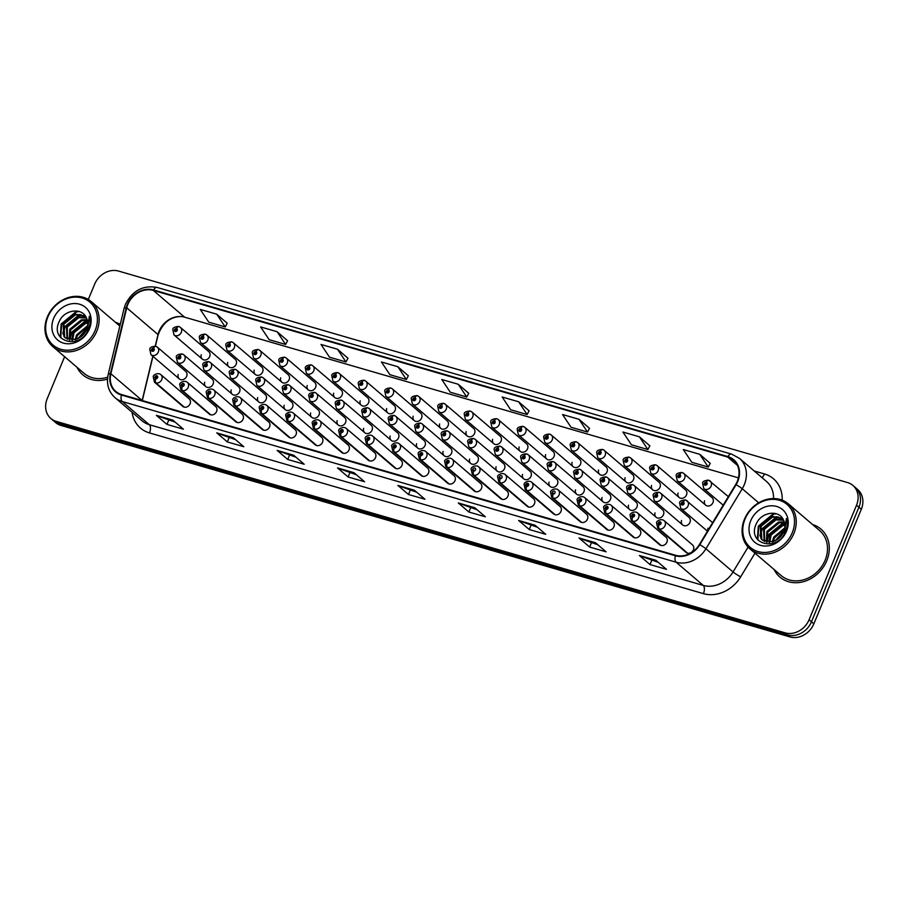 <?xml version="1.0" encoding="UTF-8"?>
<svg xmlns="http://www.w3.org/2000/svg" width="908" height="908" viewBox="0 0 908 908"><rect width="100%" height="100%" fill="white"/><g stroke="black" fill="none" stroke-linecap="round" stroke-linejoin="round"><path stroke-width="1.36" d="M394.049 447.905A3.292 1.657 109 0 0 394.015 451.98A4.937 4.188 130.5 0 1 392.846 451.31L421.187 475.542A4.937 4.188 -49.5 0 0 428.508 472.989A4.937 4.188 -49.5 0 0 427.6 468.051L399.248 443.819A4.937 4.188 130.5 0 1 400.167 448.756A4.937 4.188 130.5 0 1 394.378 452.082A3.292 1.6 -76.6 0 1 394.163 447.939A1.646 1.396 -49.5 0 0 395.343 444.943A1.646 1.396 -49.5 0 0 394.049 447.905L394.174 446.271L395.15 445.93L394.163 447.939M367.558 440.221A3.292 1.657 109 0 0 367.524 444.296A4.937 4.188 130.5 0 1 366.355 443.626L394.696 467.858A4.937 4.188 -49.5 0 0 402.017 465.305A4.937 4.188 -49.5 0 0 401.109 460.367L372.757 436.135A4.937 4.188 130.5 0 1 373.676 441.072A4.937 4.188 130.5 0 1 367.888 444.398A3.292 1.6 -76.6 0 1 367.672 440.255A1.646 1.396 -49.5 0 0 368.852 437.259A1.646 1.396 -49.5 0 0 367.558 440.221L367.683 438.587L368.659 438.246L368.784 438.904L367.956 439.336M341.067 432.537A3.292 1.657 109 0 0 341.033 436.612A4.937 4.188 130.5 0 1 339.864 435.942L368.205 460.174A4.937 4.188 -49.5 0 0 375.526 457.621A4.937 4.188 -49.5 0 0 374.618 452.683L346.277 428.44A4.937 4.188 130.5 0 1 347.185 433.388A4.937 4.188 130.5 0 1 341.397 436.714A3.292 1.6 -76.6 0 1 341.181 432.571A1.646 1.396 -49.5 0 0 342.361 429.575A1.646 1.396 -49.5 0 0 341.067 432.537L341.192 430.903L342.168 430.562L341.181 432.571M314.577 424.853A3.292 1.657 109 0 0 314.543 428.928A4.937 4.188 130.5 0 1 313.374 428.258L341.714 452.49A4.937 4.188 -49.5 0 0 349.035 449.937A4.937 4.188 -49.5 0 0 348.127 444.999L319.786 420.756A4.937 4.188 130.5 0 1 320.694 425.704A4.937 4.188 130.5 0 1 314.906 429.03A3.292 1.6 -76.6 0 1 314.69 424.887A1.646 1.396 -49.5 0 0 315.87 421.88A1.646 1.396 -49.5 0 0 314.577 424.853L314.701 423.219L315.678 422.878L314.985 423.968M261.595 409.474A3.292 1.657 109 0 0 261.561 413.56A4.937 4.188 130.5 0 1 260.392 412.89L288.733 437.123A4.937 4.188 -49.5 0 0 296.053 434.569A4.937 4.188 -49.5 0 0 295.145 429.62L266.804 405.388A4.937 4.188 130.5 0 1 267.712 410.337A4.937 4.188 130.5 0 1 261.924 413.662A3.292 1.6 -76.6 0 1 261.708 409.508A1.646 1.396 -49.5 0 0 262.889 406.512A1.646 1.396 -49.5 0 0 261.595 409.474L261.72 407.851L262.696 407.51L261.708 409.508M288.086 417.169A3.292 1.657 109 0 0 288.052 421.244A4.937 4.188 130.5 0 1 286.883 420.574L315.224 444.806A4.937 4.188 -49.5 0 0 322.544 442.253A4.937 4.188 -49.5 0 0 321.636 437.304L293.295 413.072A4.937 4.188 130.5 0 1 294.203 418.021A4.937 4.188 130.5 0 1 288.415 421.346A3.292 1.6 -76.6 0 1 288.199 417.203A1.646 1.396 -49.5 0 0 289.38 414.196A1.646 1.396 -49.5 0 0 288.086 417.169L288.211 415.535L289.187 415.194L288.494 416.284M182.122 386.422A3.292 1.657 109 0 0 182.088 390.497A4.937 4.188 130.5 0 1 180.919 389.827L209.26 414.071A4.937 4.188 -49.5 0 0 216.581 411.506A4.937 4.188 -49.5 0 0 215.673 406.568L187.332 382.336A4.937 4.188 130.5 0 1 188.24 387.273A4.937 4.188 130.5 0 1 182.451 390.599A3.292 1.6 -76.6 0 1 182.247 386.456A1.646 1.396 -49.5 0 0 183.416 383.46A1.646 1.396 -49.5 0 0 182.122 386.422L182.247 384.788L183.223 384.447L182.531 385.537M208.613 394.106A3.292 1.657 109 0 0 208.579 398.181A4.937 4.188 130.5 0 1 207.41 397.522L235.751 421.755A4.937 4.188 -49.5 0 0 243.072 419.201A4.937 4.188 -49.5 0 0 242.164 414.252L213.823 390.02A4.937 4.188 130.5 0 1 214.731 394.957A4.937 4.188 130.5 0 1 208.942 398.294A3.292 1.6 -76.6 0 1 208.738 394.14A1.646 1.396 -49.5 0 0 209.907 391.144A1.646 1.396 -49.5 0 0 208.613 394.106L208.738 392.472L209.714 392.131L208.738 394.14M235.104 401.79A3.292 1.657 109 0 0 235.07 405.876A4.937 4.188 130.5 0 1 233.901 405.206L262.242 429.439A4.937 4.188 -49.5 0 0 269.562 426.885A4.937 4.188 -49.5 0 0 268.654 421.936L240.314 397.704A4.937 4.188 130.5 0 1 241.222 402.653A4.937 4.188 130.5 0 1 235.433 405.978A3.292 1.6 -76.6 0 1 235.229 401.824A1.646 1.396 -49.5 0 0 236.398 398.828A1.646 1.396 -49.5 0 0 235.104 401.79L235.512 400.905M420.54 455.589A3.292 1.657 109 0 0 420.506 459.664A4.937 4.188 130.5 0 1 419.326 458.994L447.678 483.238A4.937 4.188 -49.5 0 0 454.999 480.673A4.937 4.188 -49.5 0 0 454.079 475.735L425.739 451.503A4.937 4.188 130.5 0 1 426.658 456.44A4.937 4.188 130.5 0 1 420.869 459.777A3.292 1.6 -76.6 0 1 420.654 455.623A1.646 1.396 -49.5 0 0 421.834 452.627A1.646 1.396 -49.5 0 0 420.54 455.589L420.665 453.955L421.641 453.614L421.766 454.272L420.937 454.704M447.031 463.273A3.292 1.657 109 0 0 446.997 467.348A4.937 4.188 130.5 0 1 445.817 466.689L474.169 490.922A4.937 4.188 -49.5 0 0 481.49 488.368A4.937 4.188 -49.5 0 0 480.57 483.419L452.229 459.187A4.937 4.188 130.5 0 1 453.149 464.124A4.937 4.188 130.5 0 1 447.36 467.461A3.292 1.6 -76.6 0 1 447.145 463.307A1.646 1.396 -49.5 0 0 448.325 460.311A1.646 1.396 -49.5 0 0 447.031 463.273L447.156 461.639L448.132 461.298L448.257 461.956L447.428 462.388M473.511 470.957A3.292 1.657 109 0 0 473.488 475.043A4.937 4.188 130.5 0 1 472.308 474.373L500.649 498.606A4.937 4.188 -49.5 0 0 507.981 496.052A4.937 4.188 -49.5 0 0 507.061 491.103L478.72 466.871A4.937 4.188 130.5 0 1 479.64 471.82A4.937 4.188 130.5 0 1 473.851 475.145A3.292 1.6 -76.6 0 1 473.636 470.991A1.646 1.396 -49.5 0 0 474.816 467.995A1.646 1.396 -49.5 0 0 473.511 470.957L473.919 470.072M500.002 478.641A3.292 1.657 109 0 0 499.979 482.727A4.937 4.188 130.5 0 1 498.798 482.057L527.139 506.289A4.937 4.188 -49.5 0 0 534.471 503.736A4.937 4.188 -49.5 0 0 533.552 498.787L505.211 474.555A4.937 4.188 130.5 0 1 506.119 479.503A4.937 4.188 130.5 0 1 500.331 482.829A3.292 1.6 -76.6 0 1 500.126 478.675A1.646 1.396 -49.5 0 0 501.295 475.679A1.646 1.396 -49.5 0 0 500.002 478.641L500.41 477.767M526.492 486.336A3.292 1.657 109 0 0 526.47 490.411A4.937 4.188 130.5 0 1 525.289 489.741L553.63 513.973A4.937 4.188 -49.5 0 0 560.962 511.42A4.937 4.188 -49.5 0 0 560.043 506.471L531.702 482.239A4.937 4.188 130.5 0 1 532.61 487.187A4.937 4.188 130.5 0 1 526.822 490.513A3.292 1.6 -76.6 0 1 526.617 486.37A1.646 1.396 -49.5 0 0 527.786 483.362A1.646 1.396 -49.5 0 0 526.492 486.336L526.629 484.702L527.605 484.361L526.617 486.37M552.983 494.02A3.292 1.657 109 0 0 552.961 498.095A4.937 4.188 130.5 0 1 551.78 497.425L580.121 521.657A4.937 4.188 -49.5 0 0 587.442 519.104A4.937 4.188 -49.5 0 0 586.534 514.166L558.193 489.923A4.937 4.188 130.5 0 1 559.101 494.871A4.937 4.188 130.5 0 1 553.312 498.197A3.292 1.6 -76.6 0 1 553.108 494.054A1.646 1.396 -49.5 0 0 554.277 491.058A1.646 1.396 -49.5 0 0 552.983 494.02L553.392 493.135M579.474 501.704A3.292 1.657 109 0 0 579.452 505.779A4.937 4.188 130.5 0 1 578.271 505.109L606.612 529.341A4.937 4.188 -49.5 0 0 613.933 526.788A4.937 4.188 -49.5 0 0 613.025 521.85L584.684 497.618A4.937 4.188 130.5 0 1 585.592 502.555A4.937 4.188 130.5 0 1 579.803 505.881A3.292 1.6 -76.6 0 1 579.599 501.738A1.646 1.396 -49.5 0 0 580.768 498.742A1.646 1.396 -49.5 0 0 579.474 501.704L579.61 500.07L580.587 499.729L579.599 501.738M605.965 509.388A3.292 1.657 109 0 0 605.942 513.463A4.937 4.188 130.5 0 1 604.762 512.793L633.103 537.025A4.937 4.188 -49.5 0 0 640.424 534.471A4.937 4.188 -49.5 0 0 639.516 529.534L611.175 505.302A4.937 4.188 130.5 0 1 612.083 510.239A4.937 4.188 130.5 0 1 606.294 513.565A3.292 1.6 -76.6 0 1 606.09 509.422A1.646 1.396 -49.5 0 0 607.259 506.426A1.646 1.396 -49.5 0 0 605.965 509.388L606.09 507.754L607.066 507.413L606.374 508.503M632.456 517.072A3.292 1.657 109 0 0 632.433 521.147A4.937 4.188 130.5 0 1 631.253 520.477L659.594 544.709A4.937 4.188 -49.5 0 0 666.915 542.155A4.937 4.188 -49.5 0 0 666.007 537.218L637.666 512.986A4.937 4.188 130.5 0 1 638.574 517.923A4.937 4.188 130.5 0 1 632.785 521.249A3.292 1.6 -76.6 0 1 632.581 517.106A1.646 1.396 -49.5 0 0 633.75 514.11A1.646 1.396 -49.5 0 0 632.456 517.072L632.581 515.438L633.557 515.097L632.581 517.106M658.947 524.756A3.292 1.657 109 0 0 658.913 528.831A4.937 4.188 130.5 0 1 657.744 528.161L686.085 552.404A4.937 4.188 -49.5 0 0 693.406 549.851A4.937 4.188 -49.5 0 0 692.498 544.902L664.157 520.67A4.937 4.188 130.5 0 1 665.065 525.607A4.937 4.188 130.5 0 1 659.276 528.944A3.292 1.6 -76.6 0 1 659.072 524.79A1.646 1.396 -49.5 0 0 660.241 521.794A1.646 1.396 -49.5 0 0 658.947 524.756L659.072 523.121L660.048 522.781L659.072 524.79M155.631 378.738A3.292 1.657 109 0 0 155.608 382.813A4.937 4.188 130.5 0 1 154.428 382.143L182.769 406.375A4.937 4.188 -49.5 0 0 190.09 403.822A4.937 4.188 -49.5 0 0 189.182 398.884L160.841 374.652A4.937 4.188 130.5 0 1 161.749 379.589A4.937 4.188 130.5 0 1 155.96 382.915A3.292 1.6 -76.6 0 1 155.756 378.772A1.646 1.396 -49.5 0 0 156.925 375.776A1.646 1.396 -49.5 0 0 155.631 378.738L155.756 377.104L156.732 376.763L155.756 378.772M443.115 451.367A4.937 4.188 -49.5 0 0 444.216 455.771A4.937 4.188 -49.5 0 0 451.537 453.217A4.937 4.188 -49.5 0 0 450.629 448.268L422.277 424.036A4.937 4.188 130.5 0 1 423.196 428.973A4.937 4.188 130.5 0 1 415.875 431.538L414.661 426.124C414.604 424.456 416.511 423.434 420.393 423.083A3.292 1.6 103.4 0 0 418.304 425.148A1.646 1.396 -49.5 0 0 417.135 428.145A1.646 1.396 -49.5 0 0 418.429 425.182L418.304 426.805L417.328 427.157L418.304 425.148M416.624 443.683A4.937 4.188 -49.5 0 0 417.725 448.087A4.937 4.188 -49.5 0 0 425.046 445.522A4.937 4.188 -49.5 0 0 424.138 440.584L395.797 416.352A4.937 4.188 130.5 0 1 396.705 421.289A4.937 4.188 130.5 0 1 389.384 423.843L388.181 418.44C388.113 416.772 390.02 415.75 393.902 415.387A3.292 1.6 103.4 0 0 391.825 417.464A1.646 1.396 -49.5 0 0 390.644 420.461A1.646 1.396 -49.5 0 0 391.938 417.498L391.813 419.121L390.837 419.462L391.825 417.464M390.134 435.988A4.937 4.188 -49.5 0 0 391.234 440.391A4.937 4.188 -49.5 0 0 398.555 437.838A4.937 4.188 -49.5 0 0 397.647 432.9L369.306 408.668A4.937 4.188 130.5 0 1 370.214 413.605A4.937 4.188 130.5 0 1 362.894 416.159L361.69 410.756C361.622 409.088 363.529 408.067 367.411 407.703A3.292 1.6 103.4 0 0 365.334 409.769A1.646 1.396 -49.5 0 0 364.153 412.777A1.646 1.396 -49.5 0 0 365.447 409.803L365.322 411.438L364.346 411.778L365.334 409.769M363.643 428.304A4.937 4.188 -49.5 0 0 364.744 432.707A4.937 4.188 -49.5 0 0 372.064 430.154A4.937 4.188 -49.5 0 0 371.156 425.216L342.815 400.984A4.937 4.188 130.5 0 1 343.723 405.921A4.937 4.188 130.5 0 1 336.403 408.475L335.2 403.073C335.131 401.404 337.038 400.383 340.92 400.019A3.292 1.6 103.4 0 0 338.843 402.085A1.646 1.396 -49.5 0 0 337.663 405.093A1.646 1.396 -49.5 0 0 338.956 402.119L338.832 403.754L337.855 404.094L338.843 402.085M284.17 405.252A4.937 4.188 -49.5 0 0 285.271 409.656A4.937 4.188 -49.5 0 0 292.592 407.102A4.937 4.188 -49.5 0 0 291.684 402.153L263.343 377.921A4.937 4.188 130.5 0 1 264.251 382.87A4.937 4.188 130.5 0 1 256.93 385.423L255.727 380.021C255.659 378.341 257.577 377.331 261.459 376.968A3.292 1.6 103.4 0 0 259.37 379.033A1.646 1.396 -49.5 0 0 258.19 382.03A1.646 1.396 -49.5 0 0 259.484 379.067L259.359 380.702L258.383 381.042L259.37 379.033M257.679 397.568A4.937 4.188 -49.5 0 0 258.78 401.972A4.937 4.188 -49.5 0 0 266.101 399.418A4.937 4.188 -49.5 0 0 265.193 394.469L236.852 370.237A4.937 4.188 130.5 0 1 237.76 375.186A4.937 4.188 130.5 0 1 230.439 377.739L229.236 372.325C229.168 370.657 231.086 369.647 234.968 369.284A3.292 1.6 103.4 0 0 232.879 371.349A1.646 1.396 -49.5 0 0 231.699 374.346A1.646 1.396 -49.5 0 0 232.993 371.383L232.868 373.018L231.892 373.358L232.879 371.349M231.188 389.884A4.937 4.188 -49.5 0 0 232.289 394.288A4.937 4.188 -49.5 0 0 239.61 391.734A4.937 4.188 -49.5 0 0 238.702 386.785L210.361 362.553A4.937 4.188 130.5 0 1 211.269 367.502A4.937 4.188 130.5 0 1 203.948 370.055L202.745 364.641C202.677 362.973 204.595 361.951 208.477 361.6A3.292 1.6 103.4 0 0 206.388 363.665A1.646 1.396 -49.5 0 0 205.208 366.662A1.646 1.396 -49.5 0 0 206.502 363.699L206.377 365.334L205.401 365.674L206.388 363.665M204.697 382.2A4.937 4.188 -49.5 0 0 205.798 386.604A4.937 4.188 -49.5 0 0 213.119 384.05A4.937 4.188 -49.5 0 0 212.211 379.101L183.87 354.869A4.937 4.188 130.5 0 1 184.778 359.806A4.937 4.188 130.5 0 1 177.457 362.371L176.254 356.957C176.197 355.289 178.104 354.268 181.986 353.916A3.292 1.6 103.4 0 0 179.898 355.981A1.646 1.396 -49.5 0 0 178.717 358.978A1.646 1.396 -49.5 0 0 180.022 356.015L179.886 357.639L178.91 357.979L179.898 355.981M337.152 420.62A4.937 4.188 -49.5 0 0 338.253 425.023A4.937 4.188 -49.5 0 0 345.573 422.47A4.937 4.188 -49.5 0 0 344.665 417.532L316.325 393.289A4.937 4.188 130.5 0 1 317.233 398.237A4.937 4.188 130.5 0 1 309.912 400.791L308.709 395.389C308.641 393.709 310.547 392.699 314.429 392.335A3.292 1.6 103.4 0 0 312.352 394.401A1.646 1.396 -49.5 0 0 311.172 397.398A1.646 1.396 -49.5 0 0 312.466 394.435L312.341 396.07L311.365 396.41L312.352 394.401M310.661 412.936A4.937 4.188 -49.5 0 0 311.762 417.339A4.937 4.188 -49.5 0 0 319.083 414.786A4.937 4.188 -49.5 0 0 318.175 409.849L289.834 385.605A4.937 4.188 130.5 0 1 290.742 390.554A4.937 4.188 130.5 0 1 283.421 393.107L282.218 387.705C282.15 386.025 284.068 385.015 287.95 384.651A3.292 1.6 103.4 0 0 285.861 386.717A1.646 1.396 -49.5 0 0 284.681 389.714A1.646 1.396 -49.5 0 0 285.975 386.751L285.85 388.386L284.874 388.726L285.861 386.717M469.606 459.051A4.937 4.188 -49.5 0 0 470.707 463.455A4.937 4.188 -49.5 0 0 478.028 460.901A4.937 4.188 -49.5 0 0 477.12 455.952L448.768 431.72A4.937 4.188 130.5 0 1 449.687 436.669A4.937 4.188 130.5 0 1 442.366 439.222L441.152 433.808C441.095 432.14 443.002 431.118 446.884 430.767A3.292 1.6 103.4 0 0 444.795 432.832A1.646 1.396 -49.5 0 0 443.626 435.829A1.646 1.396 -49.5 0 0 444.92 432.866L444.795 434.501L443.819 434.841L444.795 432.832M496.097 466.735A4.937 4.188 -49.5 0 0 497.198 471.139A4.937 4.188 -49.5 0 0 504.519 468.585A4.937 4.188 -49.5 0 0 503.599 463.636L475.259 439.404A4.937 4.188 130.5 0 1 476.178 444.353A4.937 4.188 130.5 0 1 468.857 446.906L467.643 441.504C467.586 439.824 469.493 438.814 473.374 438.451A3.292 1.6 103.4 0 0 471.286 440.516A1.646 1.396 -49.5 0 0 470.117 443.513A1.646 1.396 -49.5 0 0 471.411 440.55L471.286 442.185L470.31 442.525L471.286 440.516M522.577 474.419A4.937 4.188 -49.5 0 0 523.689 478.822A4.937 4.188 -49.5 0 0 531.01 476.269A4.937 4.188 -49.5 0 0 530.09 471.32L501.749 447.088A4.937 4.188 130.5 0 1 502.669 452.036A4.937 4.188 130.5 0 1 495.337 454.59L494.134 449.188C494.077 447.508 495.984 446.498 499.865 446.134A3.292 1.6 103.4 0 0 497.777 448.2A1.646 1.396 -49.5 0 0 496.608 451.197A1.646 1.396 -49.5 0 0 497.902 448.234L497.777 449.869L496.801 450.209L497.777 448.2M549.068 482.103A4.937 4.188 -49.5 0 0 550.18 486.506A4.937 4.188 -49.5 0 0 557.501 483.953A4.937 4.188 -49.5 0 0 556.581 479.015L528.24 454.772A4.937 4.188 130.5 0 1 529.16 459.72A4.937 4.188 130.5 0 1 521.828 462.274L520.625 456.872C520.568 455.192 522.475 454.182 526.356 453.818A3.292 1.6 103.4 0 0 524.268 455.884A1.646 1.396 -49.5 0 0 523.099 458.881A1.646 1.396 -49.5 0 0 524.393 455.918L524.268 457.553L523.28 457.893L524.268 455.884M575.558 489.787A4.937 4.188 -49.5 0 0 576.659 494.19A4.937 4.188 -49.5 0 0 583.992 491.637A4.937 4.188 -49.5 0 0 583.072 486.699L554.731 462.467A4.937 4.188 130.5 0 1 555.639 467.404A4.937 4.188 130.5 0 1 548.319 469.958L547.115 464.555C547.059 462.887 548.965 461.866 552.847 461.502A3.292 1.6 103.4 0 0 550.759 463.568A1.646 1.396 -49.5 0 0 549.59 466.564A1.646 1.396 -49.5 0 0 550.884 463.602L550.747 465.236L549.771 465.577L550.759 463.568M602.049 497.471A4.937 4.188 -49.5 0 0 603.15 501.874A4.937 4.188 -49.5 0 0 610.482 499.321A4.937 4.188 -49.5 0 0 609.563 494.383L581.222 470.151A4.937 4.188 130.5 0 1 582.13 475.088A4.937 4.188 130.5 0 1 574.809 477.642L573.606 472.239C573.55 470.571 575.456 469.549 579.338 469.186A3.292 1.6 103.4 0 0 577.25 471.252A1.646 1.396 -49.5 0 0 576.081 474.26A1.646 1.396 -49.5 0 0 577.375 471.286L577.238 472.92L576.262 473.261L577.25 471.252M628.54 505.154A4.937 4.188 -49.5 0 0 629.641 509.558A4.937 4.188 -49.5 0 0 636.962 507.005A4.937 4.188 -49.5 0 0 636.054 502.067L607.713 477.835A4.937 4.188 130.5 0 1 608.621 482.772A4.937 4.188 130.5 0 1 601.3 485.326L600.097 479.923C600.04 478.255 601.947 477.233 605.829 476.87A3.292 1.6 103.4 0 0 603.741 478.936A1.646 1.396 -49.5 0 0 602.572 481.944A1.646 1.396 -49.5 0 0 603.865 478.981L603.729 480.604L602.753 480.945L603.741 478.936M655.031 512.85A4.937 4.188 -49.5 0 0 656.132 517.254A4.937 4.188 -49.5 0 0 663.453 514.7A4.937 4.188 -49.5 0 0 662.545 509.751L634.204 485.519A4.937 4.188 130.5 0 1 635.112 490.456A4.937 4.188 130.5 0 1 627.791 493.01L626.588 487.607C626.531 485.939 628.438 484.917 632.32 484.554A3.292 1.6 103.4 0 0 630.231 486.631A1.646 1.396 -49.5 0 0 629.051 489.628A1.646 1.396 -49.5 0 0 630.356 486.665L630.22 488.288L629.244 488.629L630.231 486.631M681.522 520.534A4.937 4.188 -49.5 0 0 682.623 524.938A4.937 4.188 -49.5 0 0 689.944 522.384A4.937 4.188 -49.5 0 0 689.036 517.435L660.695 493.203A4.937 4.188 130.5 0 1 661.603 498.14A4.937 4.188 130.5 0 1 654.282 500.705L653.079 495.291C653.022 493.623 654.929 492.601 658.811 492.25A3.292 1.6 103.4 0 0 656.722 494.315A1.646 1.396 -49.5 0 0 655.542 497.312A1.646 1.396 -49.5 0 0 656.847 494.349L656.711 495.984L655.735 496.324L656.722 494.315M708.013 528.218A4.937 4.188 -49.5 0 0 707.888 530.476M178.206 374.516A4.937 4.188 -49.5 0 0 179.307 378.92A4.937 4.188 -49.5 0 0 186.628 376.355A4.937 4.188 -49.5 0 0 185.72 371.417L157.379 347.185A4.937 4.188 130.5 0 1 158.287 352.122A4.937 4.188 130.5 0 1 150.966 354.676L149.763 349.274C149.707 347.605 151.613 346.584 155.495 346.22A3.292 1.6 103.4 0 0 153.407 348.297A1.646 1.396 -49.5 0 0 152.238 351.294A1.646 1.396 -49.5 0 0 153.531 348.331L153.395 349.955L152.419 350.295L153.407 348.297M307.199 385.469A4.937 4.188 -49.5 0 0 308.3 389.873A4.937 4.188 -49.5 0 0 315.621 387.319A4.937 4.188 -49.5 0 0 314.713 382.381L286.372 358.138A4.937 4.188 130.5 0 1 287.28 363.087A4.937 4.188 130.5 0 1 279.959 365.64L278.756 360.238C278.688 358.558 280.606 357.548 284.488 357.185A3.292 1.6 103.4 0 0 282.399 359.25A1.646 1.396 -49.5 0 0 281.219 362.247A1.646 1.396 -49.5 0 0 282.513 359.284L282.388 360.919L281.412 361.259L282.399 359.25M280.708 377.785A4.937 4.188 -49.5 0 0 281.809 382.189A4.937 4.188 -49.5 0 0 289.13 379.635A4.937 4.188 -49.5 0 0 288.222 374.698L259.881 350.454A4.937 4.188 130.5 0 1 260.789 355.403A4.937 4.188 130.5 0 1 253.468 357.956L252.265 352.554C252.197 350.874 254.115 349.864 257.997 349.501A3.292 1.6 103.4 0 0 255.908 351.566A1.646 1.396 -49.5 0 0 254.728 354.563A1.646 1.396 -49.5 0 0 256.022 351.6L255.897 353.235L254.921 353.575L255.908 351.566M254.217 370.101A4.937 4.188 -49.5 0 0 255.318 374.505A4.937 4.188 -49.5 0 0 262.639 371.951A4.937 4.188 -49.5 0 0 261.731 367.002L233.39 342.77A4.937 4.188 130.5 0 1 234.298 347.719A4.937 4.188 130.5 0 1 226.977 350.272L225.774 344.87C225.717 343.19 227.624 342.18 231.506 341.817A3.292 1.6 103.4 0 0 229.418 343.882A1.646 1.396 -49.5 0 0 228.237 346.879A1.646 1.396 -49.5 0 0 229.542 343.916L229.406 345.551L228.43 345.891L229.418 343.882M227.726 362.417A4.937 4.188 -49.5 0 0 228.827 366.821A4.937 4.188 -49.5 0 0 236.148 364.267A4.937 4.188 -49.5 0 0 235.24 359.318L206.899 335.086A4.937 4.188 130.5 0 1 207.807 340.035A4.937 4.188 130.5 0 1 200.486 342.588L199.283 337.174C199.227 335.506 201.133 334.496 205.015 334.133A3.292 1.6 103.4 0 0 202.927 336.198A1.646 1.396 -49.5 0 0 201.758 339.195A1.646 1.396 -49.5 0 0 203.052 336.232L202.915 337.867L201.939 338.207L202.927 336.198M333.69 393.153A4.937 4.188 -49.5 0 0 334.791 397.556A4.937 4.188 -49.5 0 0 342.112 395.003A4.937 4.188 -49.5 0 0 341.204 390.065L312.863 365.833A4.937 4.188 130.5 0 1 313.771 370.77A4.937 4.188 130.5 0 1 306.45 373.324L305.247 367.922C305.179 366.253 307.097 365.232 310.979 364.868A3.292 1.6 103.4 0 0 308.89 366.934A1.646 1.396 -49.5 0 0 307.71 369.942A1.646 1.396 -49.5 0 0 309.004 366.968L308.879 368.603L307.903 368.943L308.89 366.934M360.181 400.837A4.937 4.188 -49.5 0 0 361.282 405.24A4.937 4.188 -49.5 0 0 368.603 402.687A4.937 4.188 -49.5 0 0 367.695 397.749L339.354 373.517A4.937 4.188 130.5 0 1 340.262 378.454A4.937 4.188 130.5 0 1 332.941 381.008L331.738 375.606C331.67 373.937 333.588 372.916 337.47 372.552A3.292 1.6 103.4 0 0 335.381 374.618A1.646 1.396 -49.5 0 0 334.201 377.626A1.646 1.396 -49.5 0 0 335.495 374.652L335.37 376.287L334.394 376.627L335.381 374.618M386.672 408.532A4.937 4.188 -49.5 0 0 387.773 412.936A4.937 4.188 -49.5 0 0 395.094 410.371A4.937 4.188 -49.5 0 0 394.185 405.433L365.845 381.201A4.937 4.188 130.5 0 1 366.753 386.138A4.937 4.188 130.5 0 1 359.432 388.692L358.229 383.289C358.161 381.621 360.079 380.6 363.949 380.236A3.292 1.6 103.4 0 0 361.872 382.313A1.646 1.396 -49.5 0 0 360.692 385.31A1.646 1.396 -49.5 0 0 361.986 382.347L361.861 383.971L360.885 384.311L361.872 382.313M413.163 416.216A4.937 4.188 -49.5 0 0 414.264 420.62A4.937 4.188 -49.5 0 0 421.584 418.066A4.937 4.188 -49.5 0 0 420.676 413.117L392.335 388.885A4.937 4.188 130.5 0 1 393.243 393.822A4.937 4.188 130.5 0 1 385.923 396.387L384.72 390.973C384.651 389.305 386.558 388.284 390.44 387.932A3.292 1.6 103.4 0 0 388.363 389.997A1.646 1.396 -49.5 0 0 387.183 392.994A1.646 1.396 -49.5 0 0 388.476 390.031L388.352 391.654L387.375 392.006L388.363 389.997M439.654 423.9A4.937 4.188 -49.5 0 0 440.755 428.304A4.937 4.188 -49.5 0 0 448.075 425.75A4.937 4.188 -49.5 0 0 447.167 420.801L418.826 396.569A4.937 4.188 130.5 0 1 419.734 401.518A4.937 4.188 130.5 0 1 412.414 404.071L411.211 398.657C411.142 396.989 413.049 395.967 416.931 395.616A3.292 1.6 103.4 0 0 414.854 397.681A1.646 1.396 -49.5 0 0 413.673 400.678A1.646 1.396 -49.5 0 0 414.967 397.715L414.843 399.35L413.866 399.69L414.854 397.681M466.144 431.584A4.937 4.188 -49.5 0 0 467.245 435.988A4.937 4.188 -49.5 0 0 474.566 433.434A4.937 4.188 -49.5 0 0 473.658 428.485L445.317 404.253A4.937 4.188 130.5 0 1 446.225 409.202A4.937 4.188 130.5 0 1 438.904 411.755L437.701 406.353C437.633 404.673 439.54 403.663 443.422 403.3A3.292 1.6 103.4 0 0 441.345 405.365A1.646 1.396 -49.5 0 0 440.164 408.362A1.646 1.396 -49.5 0 0 441.458 405.399L441.333 407.034L440.357 407.374L441.345 405.365M492.635 439.268A4.937 4.188 -49.5 0 0 493.736 443.671A4.937 4.188 -49.5 0 0 501.057 441.118A4.937 4.188 -49.5 0 0 500.149 436.169L471.808 411.937A4.937 4.188 130.5 0 1 472.716 416.886A4.937 4.188 130.5 0 1 465.395 419.439L464.192 414.037C464.124 412.357 466.031 411.347 469.913 410.984A3.292 1.6 103.4 0 0 467.836 413.049A1.646 1.396 -49.5 0 0 466.655 416.046A1.646 1.396 -49.5 0 0 467.949 413.083L467.824 414.718L466.848 415.058L467.836 413.049M519.126 446.952A4.937 4.188 -49.5 0 0 520.227 451.355A4.937 4.188 -49.5 0 0 527.548 448.802A4.937 4.188 -49.5 0 0 526.64 443.864L498.288 419.621A4.937 4.188 130.5 0 1 499.207 424.569A4.937 4.188 130.5 0 1 491.886 427.123L490.672 421.721C490.615 420.041 492.522 419.031 496.404 418.667A3.292 1.6 103.4 0 0 494.315 420.733A1.646 1.396 -49.5 0 0 493.146 423.73A1.646 1.396 -49.5 0 0 494.44 420.767L494.315 422.402L493.339 422.742L494.315 420.733M545.617 454.636A4.937 4.188 -49.5 0 0 546.718 459.039A4.937 4.188 -49.5 0 0 554.039 456.486A4.937 4.188 -49.5 0 0 553.131 451.548L524.779 427.316A4.937 4.188 130.5 0 1 525.698 432.253A4.937 4.188 130.5 0 1 518.377 434.807L517.163 429.405C517.106 427.736 519.013 426.715 522.894 426.351A3.292 1.6 103.4 0 0 520.806 428.417A1.646 1.396 -49.5 0 0 519.637 431.414A1.646 1.396 -49.5 0 0 520.931 428.451L520.806 430.086L519.83 430.426L520.806 428.417M572.108 462.32A4.937 4.188 -49.5 0 0 573.209 466.723A4.937 4.188 -49.5 0 0 580.53 464.17A4.937 4.188 -49.5 0 0 579.61 459.232L551.269 435A4.937 4.188 130.5 0 1 552.189 439.937A4.937 4.188 130.5 0 1 544.868 442.491L543.654 437.089C543.597 435.42 545.504 434.399 549.385 434.035A3.292 1.6 103.4 0 0 547.297 436.101A1.646 1.396 -49.5 0 0 546.128 439.109A1.646 1.396 -49.5 0 0 547.422 436.135L547.297 437.769L546.321 438.11L547.297 436.101M598.588 470.004A4.937 4.188 -49.5 0 0 599.7 474.407A4.937 4.188 -49.5 0 0 607.021 471.854A4.937 4.188 -49.5 0 0 606.101 466.916L577.76 442.684A4.937 4.188 130.5 0 1 578.68 447.621A4.937 4.188 130.5 0 1 571.348 450.175L570.145 444.772C570.088 443.104 571.995 442.082 575.876 441.719A3.292 1.6 103.4 0 0 573.788 443.785A1.646 1.396 -49.5 0 0 572.619 446.793A1.646 1.396 -49.5 0 0 573.913 443.83L573.788 445.453L572.812 445.794L573.788 443.785M625.079 477.699A4.937 4.188 -49.5 0 0 626.191 482.103A4.937 4.188 -49.5 0 0 633.512 479.549A4.937 4.188 -49.5 0 0 632.592 474.6L604.251 450.368A4.937 4.188 130.5 0 1 605.171 455.305A4.937 4.188 130.5 0 1 597.839 457.859L596.635 452.456C596.579 450.788 598.486 449.766 602.367 449.415A3.292 1.6 103.4 0 0 600.279 451.48A1.646 1.396 -49.5 0 0 599.11 454.477A1.646 1.396 -49.5 0 0 600.404 451.514L600.267 453.137L599.291 453.478L600.279 451.48M651.569 485.383A4.937 4.188 -49.5 0 0 652.67 489.787A4.937 4.188 -49.5 0 0 660.003 487.233A4.937 4.188 -49.5 0 0 659.083 482.284L630.742 458.052A4.937 4.188 130.5 0 1 631.65 462.989A4.937 4.188 130.5 0 1 624.329 465.554L623.126 460.14C623.07 458.472 624.976 457.45 628.858 457.099A3.292 1.6 103.4 0 0 626.77 459.164A1.646 1.396 -49.5 0 0 625.601 462.161A1.646 1.396 -49.5 0 0 626.895 459.198L626.758 460.833L625.782 461.173L626.77 459.164M678.06 493.067A4.937 4.188 -49.5 0 0 679.161 497.471A4.937 4.188 -49.5 0 0 686.493 494.917A4.937 4.188 -49.5 0 0 685.574 489.968L657.233 465.736A4.937 4.188 130.5 0 1 658.141 470.685A4.937 4.188 130.5 0 1 650.82 473.238L649.617 467.824C649.56 466.156 651.467 465.146 655.349 464.783A3.292 1.6 103.4 0 0 653.261 466.848A1.646 1.396 -49.5 0 0 652.092 469.845A1.646 1.396 -49.5 0 0 653.385 466.882L653.249 468.517L652.273 468.857L653.261 466.848M704.551 500.751A4.937 4.188 -49.5 0 0 705.652 505.154A4.937 4.188 -49.5 0 0 712.973 502.601A4.937 4.188 -49.5 0 0 712.065 497.652L683.724 473.42A4.937 4.188 130.5 0 1 684.632 478.368A4.937 4.188 130.5 0 1 677.311 480.922L676.108 475.52C676.051 473.84 677.958 472.83 681.84 472.466A3.292 1.6 103.4 0 0 679.751 474.532A1.646 1.396 -49.5 0 0 678.582 477.529A1.646 1.396 -49.5 0 0 679.876 474.566L679.74 476.201L678.764 476.541L679.751 474.532M201.236 354.733A4.937 4.188 -49.5 0 0 202.336 359.137A4.937 4.188 -49.5 0 0 209.669 356.583A4.937 4.188 -49.5 0 0 208.749 351.634L180.408 327.402A4.937 4.188 130.5 0 1 181.316 332.351A4.937 4.188 130.5 0 1 173.996 334.904L172.792 329.49C172.736 327.822 174.642 326.801 178.524 326.449A3.292 1.6 103.4 0 0 176.436 328.514A1.646 1.396 -49.5 0 0 175.267 331.511A1.646 1.396 -49.5 0 0 176.561 328.548L176.424 330.183L175.448 330.523L176.436 328.514M76.998 367.275A31.564 26.775 -49.5 0 0 82.798 374.834A31.564 26.775 -49.5 0 0 107.496 379.09A31.564 26.775 -49.5 0 1 82.798 374.834A31.564 26.775 -49.5 0 1 76.998 367.275M774.104 569.52A31.564 26.775 -49.5 0 0 779.904 577.079A31.564 26.775 -49.5 0 0 826.768 560.724A31.564 26.775 -49.5 0 0 820.934 529.092A31.564 26.775 -49.5 0 0 812.581 524.54A31.564 26.775 -49.5 0 1 820.934 529.092L820.934 529.092A31.564 26.775 -49.5 0 1 826.768 560.724A31.564 26.775 -49.5 0 1 779.904 577.079A31.564 26.775 -49.5 0 1 774.104 569.52M738.454 477.858L184.596 317.164A21.043 17.842 -49.5 0 0 180.851 316.529A21.043 17.842 -49.5 0 0 159.127 331.159A21.043 17.842 -49.5 0 0 158.015 334.553L155.223 346.175M127.846 304.418A21.043 17.842 130.5 0 1 153.316 290.424L727.694 457.065A21.043 17.842 130.5 0 1 733.46 460.152A21.043 17.842 130.5 0 1 735.707 484.486L699.398 544.516A21.043 17.842 130.5 0 1 675.563 555.265L121.627 394.56A21.043 17.842 130.5 0 1 115.861 391.473A21.043 17.842 130.5 0 1 110.867 373.767L126.734 307.812A21.043 17.842 130.5 0 1 127.846 304.418M127.404 304.294A21.576 18.296 -49.5 0 0 126.269 307.767L110.401 373.733A21.576 18.296 -49.5 0 0 121.434 395.037L675.37 555.753A21.576 18.296 -49.5 0 0 699.796 544.721L736.104 484.69A21.576 18.296 -49.5 0 0 727.887 456.588L153.509 289.947A21.576 18.296 -49.5 0 0 127.404 304.294M64.616 356.685L47.205 398.714A19.726 16.73 -49.5 0 0 50.848 418.486L55.615 422.56A19.726 16.73 -49.5 0 0 61.029 425.466L789.971 636.939A19.726 16.73 -49.5 0 0 813.852 623.819L861.295 509.286L858.911 507.254A19.726 16.73 -49.5 0 0 855.268 487.471A19.726 16.73 -49.5 0 1 858.911 507.254L811.468 621.787L858.911 507.254L856.528 505.211A19.726 16.73 -49.5 0 0 852.884 485.44A19.726 16.73 -49.5 0 0 847.47 482.534L118.528 271.061A19.726 16.73 -49.5 0 0 94.648 284.181L88.303 299.481M789.971 636.939L787.588 634.908A19.726 16.73 -49.5 0 0 811.468 621.787A19.726 16.73 -49.5 0 1 787.588 634.908L58.645 423.423L787.588 634.908L785.204 632.865A19.726 16.73 -49.5 0 0 809.085 619.744L856.528 505.211M53.231 420.529A19.726 16.73 -49.5 0 0 58.645 423.423A19.726 16.73 -49.5 0 1 53.231 420.529M710.226 463.352L699.773 454.329L683.304 449.551L691.805 462.297L708.263 467.075L710.26 463.296M649.856 445.839L639.391 436.816L622.922 432.038L631.423 444.772L647.892 449.551L649.878 445.783M589.474 428.315L579.009 419.303L562.54 414.525L571.041 427.259L587.51 432.038L589.496 428.27M529.092 410.802L518.627 401.779L502.158 397L510.659 409.746L527.128 414.525L529.114 410.745M227.193 323.214L216.728 314.191L200.259 309.412L208.761 322.158L225.229 326.937L227.216 323.169M287.575 340.738L277.11 331.715L260.641 326.937L269.143 339.671L285.611 344.45L287.598 340.682M347.946 358.251L337.492 349.228L321.023 344.45L329.525 357.196L345.993 361.963L347.98 358.195M408.328 375.764L397.863 366.741L381.405 361.974L389.907 374.709L406.364 379.487L408.362 375.719M468.71 393.289L458.245 384.266L441.776 379.487L450.277 392.222L466.746 397L468.732 393.232M110.867 373.767L142.147 400.519L152.794 356.242M120.253 324.349A31.564 26.775 -49.5 0 0 115.464 322.295A31.564 26.775 -49.5 0 1 120.253 324.349M50.848 418.486A19.726 16.73 -49.5 0 0 56.262 421.391L785.204 632.865M535.118 525.244L545.719 534.301L529.25 529.523L518.661 520.466L535.118 525.244M595.5 542.757L606.101 551.826L589.633 547.047L579.032 537.979L595.5 542.757M655.882 560.281L666.483 569.339L650.015 564.56L639.414 555.503L655.882 560.281M353.984 472.693L364.585 481.751L348.116 476.972L337.515 467.915L353.984 472.693M293.602 455.18L304.203 464.238L287.734 459.459L277.133 450.402L293.602 455.18M233.22 437.656L243.821 446.713L227.352 441.935L216.762 432.878L233.22 437.656M172.849 420.143L183.439 429.2L166.97 424.422L156.38 415.365L172.849 420.143M474.748 507.731L485.337 516.788L468.869 512.01L458.279 502.953L474.748 507.731M414.366 490.207L424.955 499.264L408.486 494.497L397.897 485.428L414.366 490.207M408.486 494.497L410.212 490.354M416.749 492.25L398.294 485.678A5.266 2.599 -73.8 0 1 397.897 485.428M468.869 512.01L470.582 507.867M477.131 509.763L458.676 503.191A5.266 2.599 -73.8 0 1 458.279 502.953M166.97 424.422L168.684 420.279M175.233 422.186L156.778 415.603A5.266 2.599 -73.8 0 1 156.38 415.365M227.352 441.935L229.066 437.804M235.615 439.699L217.16 433.127A5.266 2.599 -73.8 0 1 216.762 432.878M287.734 459.459L289.448 455.317M295.997 457.212L277.53 450.64A5.266 2.599 -73.8 0 1 277.133 450.402M348.116 476.972L349.83 472.83M356.367 474.736L337.912 468.153A5.266 2.599 -73.8 0 1 337.515 467.915M650.015 564.56L651.728 560.418M658.266 562.324L639.811 555.741A5.266 2.599 -73.8 0 1 639.414 555.503M589.633 547.047L591.346 542.905M597.895 544.8L579.429 538.228A5.266 2.599 -73.8 0 1 579.032 537.979M529.25 529.523L530.964 525.391M537.513 527.287L519.058 520.704A5.266 2.599 -73.8 0 1 518.661 520.466M458.245 384.266L466.746 397M397.863 366.741L406.364 379.487M337.492 349.228L345.993 361.963M277.11 331.715L285.611 344.45M216.728 314.191L225.229 326.937M518.627 401.779L527.128 414.525M579.009 419.303L587.51 432.038M639.391 436.816L647.892 449.551M699.773 454.329L708.263 467.075M861.295 509.286A19.726 16.73 -49.5 0 0 857.651 489.514L852.884 485.44M176.561 328.548A3.292 1.657 -71 0 1 178.955 326.574A3.292 1.657 -71 0 1 179.239 326.732A4.937 4.188 130.5 0 1 180.408 327.402L178.955 326.574M153.531 348.331A3.292 1.657 -71 0 1 155.926 346.345A3.292 1.657 -71 0 1 156.21 346.516A4.937 4.188 130.5 0 1 157.379 347.185L155.926 346.345M184.301 407.159L155.96 382.915M183.949 407.045L155.608 382.813M95.124 330.512A28.284 23.983 -49.5 0 0 82.151 298.006A28.284 23.983 -49.5 0 0 47.92 316.813A28.284 23.983 -49.5 0 0 60.904 349.308A28.284 23.983 -49.5 0 0 95.124 330.512M96.759 331.284A29.589 25.095 -49.5 0 0 91.288 301.626A29.589 25.095 -49.5 0 0 47.352 316.949A29.589 25.095 -49.5 0 0 52.823 346.606A29.589 25.095 -49.5 0 0 96.759 331.284M75.171 339.717L76.522 334.95L87.645 325.666M76.158 339.422L77.362 335.665L87.463 326.687M71.868 340.159L73.162 332.067L84.762 322.669L87.713 322.306M72.617 340.137L74.002 332.793L85.602 323.396L87.77 323.066M69.224 339.853L69.802 329.195L81.402 319.798L87.157 319.661M69.837 339.989L70.642 329.91L82.242 320.513L87.338 320.274M67.022 339.036L66.432 326.324L78.031 316.915L86.249 317.505M67.544 339.274L67.271 327.039L78.883 317.641L86.476 317.993M80.097 337.345A14.868 12.61 -49.5 0 0 86.578 329.525A14.868 12.61 -49.5 0 0 86.521 318.095C82.231 306.983 64.343 309.651 59.395 321.205C48.998 341.294 79.484 350.556 88.087 330.069L88.53 329.059C90.323 324.633 90.573 320.354 89.302 316.234L87.543 329.298L80.097 337.345L75.727 339.558L65.172 337.799L63.878 336.437L63.072 323.441L74.672 314.043L85.318 315.961M65.603 338.139L64.718 337.163L63.912 324.156L75.512 314.758L85.522 316.256M80.131 337.322L85.988 330.807M83.071 334.87L83.865 333.996M53.629 318.47A21.44 18.183 -49.5 0 0 63.469 343.111A21.44 18.183 -49.5 0 0 89.427 328.855A21.44 18.183 -49.5 0 0 79.586 304.214A21.44 18.183 -49.5 0 0 53.629 318.47M52.823 346.606L84.081 373.336A29.589 25.095 -49.5 0 0 107.677 377.172M60.768 337.753L61.608 324.326L76.567 311.921L79.144 311.489M63.197 334.45L64.979 327.198L80.994 314.577M69.927 340.001L71.698 332.952L87.372 320.399M78.621 338.298L86.725 329.161M60.246 337.129L61.188 323.963L76.147 311.558L78.077 311.206M62.822 333.27L64.547 326.846L79.598 314.418M69.553 339.024L71.278 332.589L86.328 320.172M77.85 338.707L87.009 328.367M792.241 532.758A28.284 23.983 -49.5 0 0 779.257 500.251A28.284 23.983 -49.5 0 0 745.037 519.058A28.284 23.983 -49.5 0 0 758.01 551.553A28.284 23.983 -49.5 0 0 792.241 532.758M793.864 533.529A29.589 25.095 -49.5 0 0 788.405 503.861A29.589 25.095 -49.5 0 0 744.469 519.194A29.589 25.095 -49.5 0 0 749.929 548.852A29.589 25.095 -49.5 0 0 793.864 533.529M749.929 548.852L781.186 575.581A29.589 25.095 -49.5 0 0 825.122 560.247A29.589 25.095 -49.5 0 0 819.652 530.59L788.405 503.861M772.277 541.962L773.639 537.196L784.75 527.911M773.275 541.667L774.479 537.911L784.58 528.933M768.985 542.405L770.279 534.313L781.879 524.915L784.83 524.552M769.734 542.382L771.119 535.039L782.719 525.63L784.875 525.301M766.341 542.099L766.908 531.441L778.508 522.043L784.274 521.907M766.954 542.224L767.748 532.156L779.348 522.758L784.455 522.509M764.139 541.281L763.549 528.558L775.148 519.16L783.354 519.751M764.65 541.52L764.388 529.285L775.988 519.887L783.593 520.239M777.203 539.59A14.868 12.61 -49.5 0 0 783.695 531.77A14.868 12.61 -49.5 0 0 783.638 520.341C779.348 509.229 761.46 511.896 756.5 523.451C746.115 543.54 776.601 552.802 785.204 532.315L785.647 531.305C787.429 526.867 787.69 522.599 786.407 518.479L784.648 531.543L777.203 539.59L772.833 541.804L762.289 540.033L760.983 538.682L760.178 525.687L771.789 516.289L782.435 518.207M762.72 540.385L761.835 539.409L761.018 526.402L772.629 517.004L782.639 518.502M777.248 539.568L783.105 533.041M780.188 537.116L780.971 536.242M750.734 520.715A21.44 18.183 -49.5 0 0 760.575 545.356A21.44 18.183 -49.5 0 0 786.532 531.101A21.44 18.183 -49.5 0 0 776.692 506.46A21.44 18.183 -49.5 0 0 750.734 520.715M757.874 539.988L758.725 526.572L773.684 514.166L776.249 513.735M760.302 536.696L762.084 529.443L778.111 516.822M767.044 542.246L768.815 535.198L784.489 522.633M775.727 540.544L783.842 531.407M757.363 539.375L758.305 526.209L773.264 513.803L775.194 513.451M759.939 535.516L761.664 529.08L776.715 516.663M766.67 541.27L768.395 534.835L783.445 522.418M774.955 540.952L784.126 530.612M203.052 336.232A3.292 1.657 -71 0 1 205.446 334.257A3.292 1.657 -71 0 1 205.73 334.416A4.937 4.188 130.5 0 1 206.899 335.086L205.446 334.257M229.542 343.916A3.292 1.657 -71 0 1 231.937 341.941A3.292 1.657 -71 0 1 232.221 342.1A4.937 4.188 130.5 0 1 233.39 342.77L231.937 341.941M256.022 351.6A3.292 1.657 -71 0 1 258.428 349.625A3.292 1.657 -71 0 1 258.701 349.784A4.937 4.188 130.5 0 1 259.881 350.454L258.428 349.625M282.513 359.284A3.292 1.657 -71 0 1 284.908 357.309A3.292 1.657 -71 0 1 285.191 357.48A4.937 4.188 130.5 0 1 286.372 358.138L284.908 357.309M210.792 414.843L182.451 390.599M210.44 414.729L182.088 390.497M182.576 385.548L182.247 386.456M237.283 422.526L208.942 398.294M236.931 422.424L208.579 398.181M263.774 430.21L235.433 405.978M263.411 430.108L235.07 405.876M235.558 400.927L235.229 401.824M290.265 437.894L261.924 413.662M289.902 437.792L261.561 413.56M180.022 356.015A3.292 1.657 -71 0 1 182.417 354.041A3.292 1.657 -71 0 1 182.701 354.199A4.937 4.188 130.5 0 1 183.87 354.869L182.417 354.041M206.502 363.699A3.292 1.657 -71 0 1 208.897 361.724A3.292 1.657 -71 0 1 209.181 361.883A4.937 4.188 130.5 0 1 210.361 362.553L208.897 361.724M232.993 371.383A3.292 1.657 -71 0 1 235.388 369.408A3.292 1.657 -71 0 1 235.671 369.567A4.937 4.188 130.5 0 1 236.852 370.237L235.388 369.408M259.484 379.067A3.292 1.657 -71 0 1 261.879 377.092A3.292 1.657 -71 0 1 262.162 377.251A4.937 4.188 130.5 0 1 263.343 377.921L261.879 377.092M309.004 366.968A3.292 1.657 -71 0 1 311.399 364.993A3.292 1.657 -71 0 1 311.682 365.164A4.937 4.188 130.5 0 1 312.863 365.833L311.399 364.993M335.495 374.652A3.292 1.657 -71 0 1 337.889 372.677A3.292 1.657 -71 0 1 338.173 372.848A4.937 4.188 130.5 0 1 339.354 373.517L337.889 372.677M361.986 382.347A3.292 1.657 -71 0 1 364.38 380.361A3.292 1.657 -71 0 1 364.664 380.531A4.937 4.188 130.5 0 1 365.845 381.201L364.38 380.361M388.476 390.031A3.292 1.657 -71 0 1 390.871 388.056A3.292 1.657 -71 0 1 391.155 388.215A4.937 4.188 130.5 0 1 392.335 388.885L390.871 388.056M285.975 386.751A3.292 1.657 -71 0 1 288.369 384.776A3.292 1.657 -71 0 1 288.653 384.935A4.937 4.188 130.5 0 1 289.834 385.605L288.369 384.776M312.466 394.435A3.292 1.657 -71 0 1 314.86 392.46A3.292 1.657 -71 0 1 315.144 392.631A4.937 4.188 130.5 0 1 316.325 393.289L314.86 392.46M338.956 402.119A3.292 1.657 -71 0 1 341.351 400.144A3.292 1.657 -71 0 1 341.635 400.315A4.937 4.188 130.5 0 1 342.815 400.984L341.351 400.144M365.447 409.803A3.292 1.657 -71 0 1 367.842 407.828A3.292 1.657 -71 0 1 368.126 407.998A4.937 4.188 130.5 0 1 369.306 408.668L367.842 407.828M316.756 445.578L288.415 421.346M316.393 445.476L288.052 421.244M288.54 416.295L288.199 417.203M343.247 453.262L314.906 429.03M342.884 453.16L314.543 428.928M315.031 423.979L314.69 424.887M369.738 460.946L341.397 436.714M369.374 460.844L341.033 436.612M414.967 397.715A3.292 1.657 -71 0 1 417.362 395.74A3.292 1.657 -71 0 1 417.646 395.899A4.937 4.188 130.5 0 1 418.826 396.569L417.362 395.74M441.458 405.399A3.292 1.657 -71 0 1 443.853 403.424A3.292 1.657 -71 0 1 444.137 403.583A4.937 4.188 130.5 0 1 445.317 404.253L443.853 403.424M467.949 413.083A3.292 1.657 -71 0 1 470.344 411.108A3.292 1.657 -71 0 1 470.628 411.267A4.937 4.188 130.5 0 1 471.808 411.937L470.344 411.108M494.44 420.767A3.292 1.657 -71 0 1 496.835 418.792A3.292 1.657 -71 0 1 497.119 418.951A4.937 4.188 130.5 0 1 498.288 419.621L496.835 418.792M520.931 428.451A3.292 1.657 -71 0 1 523.326 426.476A3.292 1.657 -71 0 1 523.61 426.647A4.937 4.188 130.5 0 1 524.779 427.316L523.326 426.476M547.422 436.135A3.292 1.657 -71 0 1 549.817 434.16A3.292 1.657 -71 0 1 550.1 434.33A4.937 4.188 130.5 0 1 551.269 435L549.817 434.16M391.938 417.498A3.292 1.657 -71 0 1 394.333 415.512A3.292 1.657 -71 0 1 394.617 415.682A4.937 4.188 130.5 0 1 395.797 416.352L394.333 415.512M418.429 425.182A3.292 1.657 -71 0 1 420.824 423.207A3.292 1.657 -71 0 1 421.108 423.366A4.937 4.188 130.5 0 1 422.277 424.036L420.824 423.207M444.92 432.866A3.292 1.657 -71 0 1 447.315 430.891A3.292 1.657 -71 0 1 447.599 431.05A4.937 4.188 130.5 0 1 448.768 431.72L447.315 430.891M471.411 440.55A3.292 1.657 -71 0 1 473.806 438.575A3.292 1.657 -71 0 1 474.089 438.734A4.937 4.188 130.5 0 1 475.259 439.404L473.806 438.575M497.902 448.234A3.292 1.657 -71 0 1 500.297 446.259A3.292 1.657 -71 0 1 500.58 446.418A4.937 4.188 130.5 0 1 501.749 447.088L500.297 446.259M524.393 455.918A3.292 1.657 -71 0 1 526.788 453.943A3.292 1.657 -71 0 1 527.071 454.102A4.937 4.188 130.5 0 1 528.24 454.772L526.788 453.943M396.229 468.63L367.888 444.398M395.865 468.528L367.524 444.296M368.012 439.347L367.672 440.255M422.719 476.325L394.378 452.082M422.356 476.212L394.015 451.98M449.21 484.009L420.869 459.777M448.847 483.896L420.506 459.664M420.994 454.715L420.654 455.623M475.701 491.693L447.36 467.461M475.338 491.591L446.997 467.348M447.485 462.41L447.145 463.307M502.192 499.377L473.851 475.145M501.829 499.275L473.488 475.043M473.965 470.094L473.636 470.991M528.683 507.061L500.331 482.829M528.32 506.959L499.979 482.727M500.456 477.778L500.126 478.675M573.913 443.83A3.292 1.657 -71 0 1 576.308 441.844A3.292 1.657 -71 0 1 576.591 442.014A4.937 4.188 130.5 0 1 577.76 442.684L576.308 441.844M600.404 451.514A3.292 1.657 -71 0 1 602.798 449.528A3.292 1.657 -71 0 1 603.082 449.698A4.937 4.188 130.5 0 1 604.251 450.368L602.798 449.528M626.895 459.198A3.292 1.657 -71 0 1 629.289 457.223A3.292 1.657 -71 0 1 629.573 457.382A4.937 4.188 130.5 0 1 630.742 458.052L629.289 457.223M653.385 466.882A3.292 1.657 -71 0 1 655.78 464.907A3.292 1.657 -71 0 1 656.064 465.066A4.937 4.188 130.5 0 1 657.233 465.736L655.78 464.907M679.876 474.566A3.292 1.657 -71 0 1 682.271 472.591A3.292 1.657 -71 0 1 682.555 472.75A4.937 4.188 130.5 0 1 683.724 473.42L682.271 472.591M708.535 480.23A3.292 1.6 103.4 0 0 708.331 480.15A3.292 1.6 103.4 0 0 706.242 482.216A1.646 1.396 -49.5 0 0 705.062 485.212A1.646 1.396 -49.5 0 0 706.367 482.25L706.231 483.885L705.255 484.225L706.242 482.216M706.367 482.25A3.292 1.657 -71 0 1 708.762 480.275A3.292 1.657 -71 0 1 709.046 480.434A4.937 4.188 130.5 0 1 710.215 481.104A4.937 4.188 130.5 0 1 711.123 486.052A4.937 4.188 130.5 0 1 703.802 488.606L702.599 483.204C702.542 481.524 704.449 480.514 708.331 480.15M550.884 463.602A3.292 1.657 -71 0 1 553.278 461.627A3.292 1.657 -71 0 1 553.562 461.797A4.937 4.188 130.5 0 1 554.731 462.467L553.278 461.627M577.375 471.286A3.292 1.657 -71 0 1 579.769 469.311A3.292 1.657 -71 0 1 580.053 469.481A4.937 4.188 130.5 0 1 581.222 470.151L579.769 469.311M603.865 478.981A3.292 1.657 -71 0 1 606.26 476.995A3.292 1.657 -71 0 1 606.544 477.165A4.937 4.188 130.5 0 1 607.713 477.835L606.26 476.995M630.356 486.665A3.292 1.657 -71 0 1 632.751 484.679A3.292 1.657 -71 0 1 633.035 484.849A4.937 4.188 130.5 0 1 634.204 485.519L632.751 484.679M656.847 494.349A3.292 1.657 -71 0 1 659.242 492.374A3.292 1.657 -71 0 1 659.526 492.533A4.937 4.188 130.5 0 1 660.695 493.203L659.242 492.374M685.506 500.013A3.292 1.6 103.4 0 0 685.302 499.933A3.292 1.6 103.4 0 0 683.213 501.999A1.646 1.396 -49.5 0 0 682.033 504.996A1.646 1.396 -49.5 0 0 683.327 502.033L683.202 503.668L682.226 504.008L683.213 501.999M683.327 502.033A3.292 1.657 -71 0 1 685.722 500.058A3.292 1.657 -71 0 1 686.005 500.217A4.937 4.188 130.5 0 1 687.186 500.887A4.937 4.188 130.5 0 1 688.094 505.835A4.937 4.188 130.5 0 1 680.773 508.389L679.57 502.975C679.502 501.307 681.42 500.297 685.302 499.933M555.174 514.745L526.822 490.513M554.811 514.643L526.47 490.411M581.653 522.429L553.312 498.197M581.302 522.327L552.961 498.095M553.437 493.146L553.108 494.054M608.144 530.113L579.803 505.881M607.793 530.011L579.452 505.779M634.635 537.797L606.294 513.565M634.283 537.695L605.942 513.463M606.419 508.514L606.09 509.422M661.126 545.492L632.785 521.249M660.774 545.379L632.433 521.147M687.617 553.176L659.276 528.944M687.265 553.074L658.913 528.831M153.316 290.424L184.596 317.164M754.23 470.991L764.457 473.953A6.572 3.257 -73.8 0 1 761.891 477.54M764.457 473.953A32.881 27.887 130.5 0 1 782.174 500.149M773.514 498.571A26.309 22.314 -49.5 0 0 766.545 481.524L739.43 458.336A26.309 22.314 130.5 0 1 742.233 488.742L705.925 548.773A26.309 22.314 130.5 0 1 676.131 562.211L122.194 401.506A6.572 3.257 -73.8 0 1 121.434 395.037M727.887 456.588A6.572 3.257 -73.8 0 1 731.576 454.114L157.197 287.473C143.101 284.919 132.511 290.56 125.406 304.396L124.055 308.55A6.572 1.793 13.5 0 1 126.269 307.767M675.37 555.753A6.572 3.257 106.2 0 0 676.131 562.211L703.257 585.41A26.309 22.314 -49.5 0 0 733.04 571.961L748.101 547.081M699.796 544.721A6.572 0.67 31.2 0 1 705.925 548.773L733.04 571.961A6.572 0.67 -148.8 0 0 740.667 576.83A32.881 27.887 130.5 0 1 703.428 593.639L149.502 432.934A32.881 27.887 130.5 0 1 132.035 412.232M124.055 308.55L108.177 374.516A6.572 1.793 13.5 0 1 110.401 373.733M149.502 432.934A6.572 3.257 -73.8 0 0 149.321 424.706L122.194 401.506A26.309 22.314 130.5 0 1 114.987 397.647L142.113 420.835A26.309 22.314 -49.5 0 0 149.321 424.706L703.257 585.41A6.572 3.257 -73.8 0 1 703.428 593.639M736.104 484.69A6.572 0.67 31.2 0 1 742.233 488.742L758.691 502.805M157.197 287.473A6.572 3.257 106.2 0 0 153.509 289.947M180.851 316.529C170.102 316.847 162.509 323.055 158.049 335.143A12.496 3.405 -166.5 0 0 158.015 334.553L126.734 307.812M754.979 553.165L740.667 576.83M56.262 421.391L61.029 425.466M809.085 619.744L813.852 623.819M727.694 457.065L737.421 465.373M414.593 490.399L398.294 485.678M354.211 472.886L337.912 468.153M293.829 455.362L277.53 450.64M233.447 437.849L217.16 433.127M173.065 420.336L156.778 415.603M474.963 507.924L458.676 503.191M535.345 525.437L519.058 520.704M595.727 542.95L579.429 538.228M656.109 560.474L639.811 555.741M108.177 374.516C106.213 383.914 108.472 391.62 114.987 397.647M739.43 458.336L731.576 454.114M158.049 335.143L155.393 346.198M152.941 356.367L142.306 400.564M202.336 359.137L173.996 334.904M179.307 378.92L150.966 354.676M160.841 374.652C157.833 372.076 152.862 375.231 153.225 376.741L154.428 382.143M119.845 326.04L91.288 301.626M228.827 366.821L200.486 342.588M255.318 374.505L226.977 350.272M281.809 382.189L253.468 357.956M308.3 389.873L279.959 365.64M187.332 382.336C184.324 379.76 179.353 382.915 179.716 384.424L180.919 389.827M213.823 390.02C210.815 387.444 205.844 390.599 206.207 392.108L207.41 397.522M240.314 397.704C237.306 395.128 232.334 398.283 232.698 399.792L233.901 405.206M266.804 405.388C263.797 402.811 258.825 405.978 259.189 407.476L260.392 412.89M205.798 386.604L177.457 362.371M232.289 394.288L203.948 370.055M258.78 401.972L230.439 377.739M285.271 409.656L256.93 385.423M334.791 397.556L306.45 373.324M361.282 405.24L332.941 381.008M387.773 412.936L359.432 388.692M414.264 420.62L385.923 396.387M311.762 417.339L283.421 393.107M338.253 425.023L309.912 400.791M364.744 432.707L336.403 408.475M391.234 440.391L362.894 416.159M293.295 413.072C290.288 410.495 285.316 413.662 285.679 415.172L286.883 420.574M319.786 420.756C316.779 418.179 311.807 421.346 312.17 422.856L313.374 428.258M346.277 428.44C343.269 425.863 338.298 429.03 338.661 430.54L339.864 435.942M440.755 428.304L412.414 404.071M467.245 435.988L438.904 411.755M493.736 443.671L465.395 419.439M520.227 451.355L491.886 427.123M546.718 459.039L518.377 434.807M573.209 466.723L544.868 442.491M417.725 448.087L389.384 423.843M444.216 455.771L415.875 431.538M470.707 463.455L442.366 439.222M497.198 471.139L468.857 446.906M523.689 478.822L495.337 454.59M550.18 486.506L521.828 462.274M372.757 436.135C369.76 433.547 364.789 436.714 365.141 438.224L366.355 443.626M399.248 443.819C396.251 441.243 391.28 444.398 391.632 445.907L392.846 451.31M425.739 451.503C422.742 448.927 417.771 452.082 418.123 453.591L419.326 458.994M452.229 459.187C449.233 456.611 444.262 459.766 444.614 461.275L445.817 466.689M478.72 466.871C475.724 464.294 470.753 467.45 471.104 468.959L472.308 474.373M505.211 474.555C502.203 471.978 497.244 475.145 497.595 476.655L498.798 482.057M599.7 474.407L571.348 450.175M626.191 482.103L597.839 457.859M652.67 489.787L624.329 465.554M679.161 497.471L650.82 473.238M705.652 505.154L677.311 480.922M723.188 505.177L703.802 488.606M728.364 496.631L708.762 480.275M576.659 494.19L548.319 469.958M603.15 501.874L574.809 477.642M629.641 509.558L601.3 485.326M656.132 517.254L627.791 493.01M682.623 524.938L654.282 500.705M707.457 531.203L680.773 508.389M712.632 522.645L685.722 500.058M531.702 482.239C528.694 479.662 523.734 482.829 524.086 484.339L525.289 489.741M558.193 489.923C555.185 487.346 550.225 490.513 550.577 492.022L551.78 497.425M584.684 497.618C581.676 495.03 576.705 498.197 577.068 499.706L578.271 505.109M611.175 505.302C608.167 502.726 603.196 505.881 603.559 507.39L604.762 512.793M637.666 512.986C634.658 510.409 629.687 513.565 630.05 515.074L631.253 520.477M664.157 520.67C661.149 518.093 656.178 521.249 656.541 522.758L657.744 528.161"/></g></svg>
